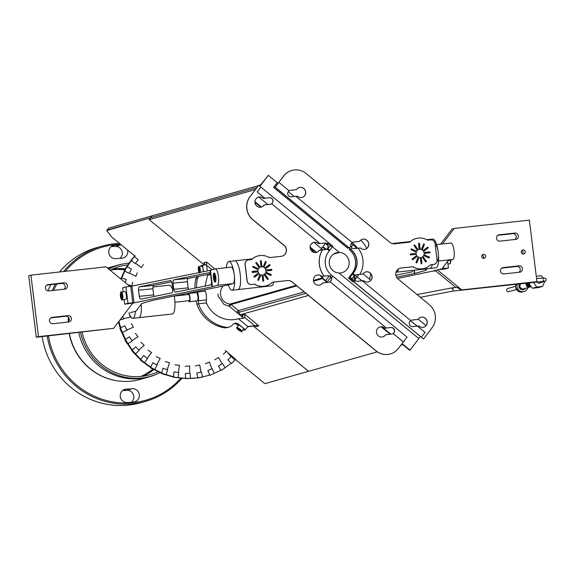 <?xml version="1.0" encoding="UTF-8"?>
<svg xmlns="http://www.w3.org/2000/svg" width="575" height="575" viewBox="0 0 575 575"><rect width="100%" height="100%" fill="white"/><g stroke="black" fill="none" stroke-linecap="round" stroke-linejoin="round"><path stroke-width="0.86" d="M108.388 268.748A58.017 55.804 -105.8 0 1 117.544 265.226A58.017 55.804 -105.8 0 1 123.359 263.918M107.554 268.065A58.017 55.804 -105.8 0 1 108.538 267.777L117.544 265.226M259.914 186.379L268.331 175.332L261.79 183.475L260.022 185.229L258.901 185.545M258.319 185.718L152.109 215.812M420.382 336.54L418.844 338.567L339.042 273.017A10.336 9.94 74.2 0 0 342.01 272.665A10.336 9.94 74.2 0 0 349.068 261.539A10.336 9.94 74.2 0 0 339.343 252.425L333.658 254.035L339.343 252.425L332.386 246.704L339.343 252.425A10.336 9.94 74.2 0 0 336.375 252.777A10.336 9.94 74.2 0 0 329.317 263.903A10.336 9.94 74.2 0 0 339.042 273.017L418.844 338.567L410.054 350.11L409.616 350.232L401.882 343.872M131.596 221.662L108.567 228.174L107.087 230.079L256.853 187.637L150.643 217.731L152.016 215.934M352.885 244.785A23.144 22.26 74.2 0 0 352.863 244.763L351.339 243.513M277.222 182.642L268.331 175.332M291.791 170.452A16.531 15.899 74.2 0 0 291.733 170.466A16.531 15.899 74.2 0 0 283.633 176.015L275.087 187.242L350.75 249.385A16.531 15.899 -105.8 0 1 353.596 272.572L349.327 278.178L423.523 338.998L354.056 282.066L349.435 278.149L350.046 277.351M352.576 274.153A6.203 5.966 -105.8 0 1 353.028 273.434A6.203 5.966 74.2 0 0 352.576 274.153M421.41 337.209L351.268 279.594L354.926 274.785L355.487 275.238A3.306 3.177 74.2 0 0 357.672 281.29L362.236 280.787L410.658 320.555A3.306 3.177 74.2 0 0 412.843 326.6L417.407 326.097L425.076 332.4L421.36 337.223L351.21 279.608L351.821 278.803L350.017 277.322L352.453 274.117L354.746 275.935A3.306 3.177 74.2 0 0 355.278 280.543L354.789 281.182L350.067 277.308L353.028 273.434M423.523 338.998L432.069 327.779A16.531 15.899 74.2 0 0 429.216 304.592L398.051 278.997A6.203 5.966 -105.8 0 1 400.962 268.036L412.706 266.757A15.496 14.907 74.2 0 0 424.321 268.396A15.496 14.907 74.2 0 0 424.372 268.381M399.97 268.238A6.203 5.966 -105.8 0 1 400.847 268.065L412.706 266.757M412.814 266.728A15.496 14.907 74.2 0 0 424.429 268.36A15.496 14.907 74.2 0 0 430.61 264.766L433.579 264.435A4.133 3.975 74.2 0 0 437.029 259.9L435.016 243.505A4.133 3.975 74.2 0 0 430.56 239.847L427.592 240.17A15.496 14.907 74.2 0 0 415.977 238.539A15.496 14.907 74.2 0 0 409.795 242.14L394.507 243.822A6.203 5.966 -105.8 0 1 390.087 242.485L306.116 173.513A16.531 15.899 74.2 0 0 291.841 170.437A16.531 15.899 74.2 0 0 283.741 175.986L275.087 187.242M430.589 264.787L433.471 264.464A4.133 3.975 74.2 0 0 434.147 264.327M415.919 238.553A15.496 14.907 74.2 0 0 415.869 238.568A15.496 14.907 74.2 0 0 409.709 242.147M295.888 196.327L297.354 196.161A5.168 4.967 74.2 0 0 305.526 191.108A5.168 4.967 74.2 0 0 296.549 189.606L290.454 190.275A3.306 3.177 74.2 0 0 287.931 194.638A3.306 3.177 74.2 0 0 291.317 196.822L295.881 196.319L352.18 242.557A3.306 3.177 -105.8 0 0 350.865 246.035L349.284 248.062L275.195 187.206L350.858 249.356A16.531 15.899 -105.8 0 1 353.704 272.536L353.596 272.572M362.243 280.794L363.709 280.629A5.168 4.967 74.2 0 0 371.888 275.576A5.168 4.967 74.2 0 0 362.904 274.074L356.816 274.749A3.306 3.177 74.2 0 0 356.342 274.836A3.306 3.177 -105.8 0 1 356.816 274.749L359.849 274.404L356.867 274.728A3.306 3.177 74.2 0 0 355.221 275.439L353.05 273.391A16.531 15.899 74.2 0 0 350.915 249.334L352.015 247.897A3.306 3.177 74.2 0 0 354.373 248.608L360.403 247.954A5.168 4.967 74.2 0 0 368.582 242.902A5.168 4.967 74.2 0 0 359.598 241.392L353.51 242.068A3.306 3.177 74.2 0 0 352.166 242.549M350.822 246.093A3.306 3.177 74.2 0 0 351.957 247.911L352.015 247.897M417.414 326.111L418.88 325.946A5.168 4.967 74.2 0 0 427.052 320.893A5.168 4.967 74.2 0 0 418.075 319.391L411.988 320.059A3.306 3.177 74.2 0 0 410.643 320.541M419.211 249.435A4.133 3.975 74.2 0 0 418.205 249.845L414.683 244.986L413.928 245.302L417.414 250.448A4.133 3.975 74.2 0 0 416.746 251.318L411.384 248.882L410.895 249.557L416.365 252.26A4.133 3.975 74.2 0 0 416.214 253.374L410.421 254.013L410.349 254.847L416.343 254.394A4.133 3.975 74.2 0 0 416.753 255.444L412.124 258.98L412.448 259.771L417.357 256.277A4.133 3.975 74.2 0 0 418.212 256.982L415.962 262.473L416.623 262.998L419.132 257.399A4.133 3.975 74.2 0 0 420.21 257.571L421.166 263.731L421.928 263.436L421.195 257.463A4.133 3.975 74.2 0 0 422.201 257.061L425.716 261.912L426.478 261.596L422.992 256.45A4.133 3.975 74.2 0 0 423.66 255.58L429.015 258.017L429.511 257.348L424.041 254.639A4.133 3.975 74.2 0 0 424.192 253.532L430.129 252.669L429.827 251.872L424.062 252.504A4.133 3.975 74.2 0 0 423.653 251.462L428.317 247.631L427.678 247.085L423.049 250.628A4.133 3.975 74.2 0 0 422.194 249.924L424.436 244.425L423.782 243.908L421.274 249.507A4.133 3.975 74.2 0 0 420.196 249.327L419.463 243.354L418.614 243.239L419.103 249.471A4.133 3.975 74.2 0 0 419.024 249.493M296.549 189.606L290.346 190.311A3.306 3.177 74.2 0 0 289.901 190.39M302.105 197.448A5.168 4.967 74.2 0 0 305.418 191.144A5.168 4.967 74.2 0 0 299.287 187.507M368.46 281.923A5.168 4.967 74.2 0 0 371.773 275.612A5.168 4.967 74.2 0 0 365.643 271.982M362.904 274.074L356.701 274.778A3.306 3.177 74.2 0 0 356.284 274.85M365.154 249.241A5.168 4.967 74.2 0 0 368.474 242.93A5.168 4.967 74.2 0 0 362.336 239.301M359.598 241.392L353.402 242.097A3.306 3.177 74.2 0 0 352.957 242.183M423.631 327.232A5.168 4.967 74.2 0 0 426.945 320.922A5.168 4.967 74.2 0 0 420.814 317.292M418.075 319.391L411.872 320.095A3.306 3.177 74.2 0 0 411.434 320.174M418.205 249.845L414.417 244.928M416.746 251.318L411.204 248.896M416.214 253.374L410.449 254.006M412.606 259.85L417.357 256.277M416.702 263.012L419.132 257.399M421.727 263.666L421.195 257.463M421.274 257.442A4.133 3.975 74.2 0 0 422.093 257.09L422.201 257.061M425.874 261.999L426.406 261.338L422.884 256.486A4.133 3.975 74.2 0 0 423.552 255.609L423.66 255.58M429.094 258.031L429.295 257.104L423.933 254.667A4.133 3.975 74.2 0 0 424.084 253.561L424.192 253.532M429.927 252.899L429.719 251.9L423.955 252.533A4.133 3.975 74.2 0 0 423.545 251.491L428.174 247.947L427.685 247.077M423.049 250.628L422.941 250.657A4.133 3.975 74.2 0 0 422.086 249.952L424.328 244.461L423.595 243.922M421.274 249.507L421.166 249.536A4.133 3.975 74.2 0 0 420.088 249.363L419.355 243.383L418.564 243.261M278.12 183.252L277.251 182.598L273.592 187.414L347.731 248.249L348.364 247.423M273.592 187.414L347.731 248.249M351.102 243.822L351.347 243.397M294.242 196.499L288.291 191.612M277.308 182.584L273.643 187.393M278.911 182.383L275.195 187.206L278.911 182.383L289.132 190.771M349.341 248.041L275.252 187.191M426.046 325.601L418.219 319.168M370.875 280.284L363.048 273.858M355.343 275.346L361.998 280.808M410.514 320.656L417.17 326.126M357.168 276.906L361.934 280.816M410.478 320.685L417.105 326.133M354.293 275.562L354.703 275.022L352.993 273.405A16.531 15.899 74.2 0 0 350.858 249.356L351.957 247.911M348.522 278.077L350.966 274.872L348.522 278.077L353.251 281.966L353.517 281.621M348.464 278.099L353.251 281.966M354.753 279.989L355.695 278.76L354.114 277.466M351.505 275.317L350.966 274.872M358.139 248.192A22.734 21.864 -105.8 0 1 359.849 274.404M349.909 248.695L349.255 249.557A16.948 16.301 -105.8 0 1 351.44 274.21L352.001 274.67M349.255 249.557L349.305 249.543A16.948 16.301 -105.8 0 1 351.498 274.196M354.272 276.819L355.961 278.408A23.144 22.26 74.2 0 0 358.678 274.562M351.44 274.21L351.972 274.706M354.257 276.87L355.961 278.408M356.529 248.371A23.144 22.26 74.2 0 0 352.971 244.734L351.21 247.042M351.196 247.013L352.971 244.734M349.938 248.716L349.305 249.543M460.173 290.274L535.39 281.973M460.252 290.339L535.404 282.045M447.609 261.258L448.435 268.022L445.172 268.949L437.309 269.812L461.775 289.908L461.121 290.095L536.928 281.613L529.381 220.139L454.228 228.433L442.412 243.951M483.086 258.276A2.07 1.991 74.2 0 0 482.159 255.005M522.639 253.913A2.07 1.991 74.2 0 0 521.712 250.643M497.713 235.326L512.749 233.666A3.206 3.083 -105.8 0 1 514.92 239.495M440.551 244.159L452.051 229.051L454.228 228.433M455.824 287.428L435.131 270.43L432.723 271.113L442.074 268.748L447.911 260.849L452.863 259.426L438.524 261.007M518.952 272.277A3.206 3.083 74.2 0 0 516.774 266.455L501.738 268.115M483.46 254.287A2.07 1.991 74.2 0 0 481.8 256.874A2.07 1.991 74.2 0 0 484.272 258.319A2.07 1.991 74.2 0 0 483.46 254.287M523.013 249.917A2.07 1.991 74.2 0 0 521.352 252.511A2.07 1.991 74.2 0 0 523.825 253.956A2.07 1.991 74.2 0 0 523.013 249.917M514.927 233.055A3.206 3.083 -105.8 0 1 516.192 239.308A3.206 3.083 -105.8 0 1 515.71 239.401L499.883 241.148A3.206 3.083 -105.8 0 1 498.626 234.895A3.206 3.083 -105.8 0 1 499.107 234.801L514.927 233.055L512.749 233.666M536.928 281.613L461.775 289.908M518.952 265.837L503.132 267.583A3.206 3.083 74.2 0 0 500.502 271.35A3.206 3.083 74.2 0 0 503.916 273.937L519.735 272.191A3.206 3.083 74.2 0 0 522.366 268.424A3.206 3.083 74.2 0 0 518.952 265.837L516.774 266.455M435.742 270.926L432.723 271.113L397.505 278.487M448.435 268.022L443.648 268.547L443.447 266.893M437.309 269.812L443.648 268.547M461.121 290.095L457.139 287.284L457.578 288.068M427.11 268.791L425.902 270.3L414.74 273.463L396.542 277.172M450.951 243.009L436.605 244.591L450.85 243.031A8.266 2.235 83.7 0 1 450.951 243.009A8.266 2.235 83.7 0 1 454.056 250.793A8.266 2.235 83.7 0 1 452.863 259.426M437.043 261.172A8.266 2.235 -96.3 0 0 438.243 252.612A8.266 2.235 -96.3 0 0 435.167 244.756M395.837 275.217L411.628 272.004A3.098 1.502 84.4 0 0 412.692 270.387M452.101 288.7A1.653 0.446 83.7 0 1 452.396 287.809A1.653 0.446 83.7 0 1 453.014 289.369A1.653 0.446 83.7 0 1 452.769 291.094L544.281 281.268L543.037 279.903M417.033 294.587L452.381 287.809A1.653 0.446 83.7 0 1 453.021 289.405A1.653 0.446 83.7 0 1 452.755 291.094M527.656 283.015A1.862 1.79 74.2 0 0 529.316 286.041M526.678 283.123A2.674 2.573 74.2 0 0 530.703 286.285M517.32 284.158A5.685 5.462 74.2 0 0 524.077 291.518A5.685 5.462 74.2 0 0 527.821 287.637M531.012 286.357A2.968 2.853 -105.8 0 1 526.283 283.166M543.023 277.977L541.377 275.705L536.267 276.266M528.921 282.878L528.763 283.259L530.869 282.663M533.384 282.382L536.748 287.026L542.685 286.372L544.683 281.491A1.653 1.588 -105.8 0 1 543.375 281.268M528.763 283.259L532.393 288.262L536.748 287.026M532.393 288.262L538.329 287.608L542.685 286.372M537.316 281.764A1.862 1.79 74.2 0 0 540.299 282.735M530.38 285.48A1.653 1.588 -105.8 0 1 528.82 283.338M529.791 284.675A0.827 0.798 -105.8 0 1 529.288 283.978M530.926 286.242A2.48 2.386 -105.8 0 1 528.094 282.965M516.451 289.491L508.753 291.676A1.653 1.588 -105.8 0 1 506.769 290.519A1.653 1.588 -105.8 0 1 507.847 288.492L515.552 286.307M426.88 239.71A14.468 3.91 -96.3 0 1 426.887 239.71A14.468 3.91 -96.3 0 1 427.994 240.127A14.468 3.91 -96.3 0 0 426.88 239.71L426.794 239.717M426.887 239.71L432.817 239.056A14.468 3.91 -96.3 0 1 438.215 252.353A14.468 3.91 -96.3 0 1 435.994 267.813L430.057 268.467A14.468 3.91 -96.3 0 0 432.228 264.601A14.468 3.91 -96.3 0 1 430.057 268.467L396.434 272.176A14.468 3.91 -96.3 0 0 398.482 268.913M394.371 243.836A14.468 3.91 -96.3 0 0 393.264 243.419A14.468 3.91 -96.3 0 0 392.603 243.721M396.031 272.147A14.468 3.91 -96.3 0 0 396.434 272.176M366.749 248.414A35.549 34.191 74.2 0 0 360.82 240.062M352.08 242.636A27.55 26.5 -105.8 0 1 357.592 248.249M369.509 279.162A4.133 3.975 74.2 0 0 369.754 278.48A30.094 28.944 74.2 0 0 370.609 273.499M140.566 359.691L140.329 360.007L143.527 362.537L144.519 362.602L140.688 359.562L143.642 355.53L147.48 358.57L144.519 362.602M143.642 355.53L140.688 359.562M140.645 359.576L140.961 359.828L140.329 360.007M161.424 373.103L161.323 373.47L165.14 374.735L166.197 374.67L161.611 373.146L163.041 368.287L167.62 369.804L166.197 374.67M163.041 368.287L161.611 373.146M161.568 373.161L161.949 373.29L161.323 373.47M131.359 323.553L133.414 327.232L126.658 330.043M125.177 326.341L126.349 329.173M121.138 279.22L121.512 277.933L120.635 278.81M121.512 277.933L126.248 279.507L125.321 282.663L126.097 280.032M195.371 365.959L199.733 364.967L200.991 372.111L200.287 368.144M197.283 372.938L200.158 372.298M125.522 339.803L124.912 340.026L127.104 343.519L127.995 343.678L125.372 339.487L129.504 336.77L132.128 340.961L127.995 343.678M129.504 336.77L125.372 339.487M125.328 339.502L125.544 339.847L124.912 340.026M165.255 361.603L169.546 362.732L167.196 369.696M163.552 368.453L166.383 369.394M167.196 369.668L168.54 365.714M132.638 282.167L131.963 285.955L127.808 284.697M131.963 285.955L128.455 284.891M147.962 350.146L151.635 352.54L147.114 358.326M144.073 355.868L146.438 357.743M218.708 365.858L222.381 363.465L225.091 367.792L221.095 370.422L218.378 366.088L218.716 365.873M218.522 357.485L214.712 359.806L218.522 357.485L222.007 363.695L222.381 363.465M150.449 367.324L150.276 367.677L153.834 369.603L154.869 369.603L150.593 367.288L152.821 362.775L157.09 365.089L154.869 369.603M152.821 362.775L150.593 367.288M150.549 367.303L150.909 367.497L150.276 367.677M129.03 313.224L130.424 317.12L123.287 318.723M120.074 319.865L123.424 319.118L122.784 316.3L123.129 317.803M130.424 317.12L126.859 317.918M123.424 319.118L120.074 319.858M120.534 328.124L119.909 328.325L121.483 332.142L122.317 332.336L120.427 327.75L124.969 325.831L126.859 330.417L122.317 332.336M124.969 325.831L120.427 327.75M120.383 327.764L120.542 328.145L119.909 328.325M185.337 378.436L190.404 378.429A72.745 69.963 74.2 0 0 197.786 377.775A72.745 69.963 -105.8 0 1 190.404 378.422L185.632 378.609L185.351 373.506L190.124 373.326L190.404 378.429M185.351 373.506L185.632 378.609M185.172 366.332L189.635 366.045L189.685 373.355L189.657 369.272M185.883 373.484L188.83 373.376M137.245 272.845L135.93 276.352L129.353 273.075M131.136 269.538L129.799 272.241M140.968 342.298L144.181 345.223L138.755 350.153M136.16 347.185L138.187 349.449M138.769 350.103L142.377 346.862M207.884 370.552L209.839 375.288L207.884 370.552L211.873 368.863L209.458 362.077L205.318 363.767L209.458 362.077M210.529 365.096L211.909 368.848L212.283 368.697L211.816 368.891M156.134 356.644L160.173 358.441L156.695 364.909M153.295 363.033L155.933 364.464M156.695 364.873L158.434 361.675M209.415 375.051L209.774 375.259M209.839 375.288L214.231 373.434L212.283 368.697M208.495 370.3L210.155 369.596M211.09 369.2L211.578 368.992M207.841 370.566L208.215 370.408M231.315 363.587L227.887 359.806L231.315 363.587L234.801 360.273L231.416 356.478L231.121 356.759L231.416 356.478M227.93 359.792L231.078 356.766L226.643 351.318L223.258 354.214L226.643 351.318M228.412 359.332L229.727 358.081M230.467 357.377L230.855 357.003M218.378 366.088L221.095 370.422M218.931 365.729L220.448 364.737M221.296 364.176L221.742 363.882M220.893 370.185L220.865 370.135A72.745 69.963 74.2 0 1 214.18 373.304M131.078 260.461L131.567 260.166L131.33 260.489L135.29 263.63L131.33 260.489M131.373 260.475L134.234 256.572L130.935 260.338M134.234 256.572L138.194 259.713L135.333 263.616M143.369 264.522L141.457 267.641L135.528 263.307M137.878 260.152L136.11 262.559M173.176 376.848L173.132 377.207L178.164 377.646L173.413 376.963L173.995 371.896L178.746 372.578L178.164 377.646M173.995 371.896L173.413 376.963M228.584 353.697L231.078 356.766M135.377 333.342L138.043 336.698L131.869 340.63M129.799 337.238L131.416 339.825M175.03 364.866L179.472 365.298L178.308 372.535L178.962 368.46M174.52 371.975L177.459 372.399M124.48 270.954L124.94 270.681L124.761 271.041L129.174 273.434L124.761 271.041M124.804 271.033L126.96 266.663A72.745 69.963 -105.8 0 1 131.344 260.223A72.745 69.963 74.2 0 0 126.96 266.663L126.105 267.217L124.308 270.854M126.96 266.663L131.373 269.05L129.217 273.42M132.077 350.419L131.79 350.692L134.521 353.754L135.47 353.869L132.192 350.197L135.793 346.775L139.071 350.448L135.47 353.869M135.793 346.775L132.192 350.197M132.149 350.211L132.423 350.52L131.79 350.692M197.534 377.825L202.551 377.013L197.893 378.048L196.765 373.053L201.423 372.018L202.551 377.013M196.765 373.053L197.893 378.048M206.518 375.921A72.745 69.963 -105.8 0 1 206.461 375.942L206.569 375.906A72.745 69.963 -105.8 0 1 202.529 376.92A72.745 69.963 74.2 0 0 206.569 375.906A72.745 69.963 74.2 0 0 206.784 375.849M185.574 378.415A72.745 69.963 -105.8 0 1 177.596 377.631A72.745 69.963 74.2 0 0 185.574 378.415M173.384 376.841A72.745 69.963 -105.8 0 1 165.557 374.62A72.745 69.963 74.2 0 0 173.384 376.841M161.589 373.096A72.745 69.963 -105.8 0 1 154.208 369.495A72.745 69.963 74.2 0 0 161.589 373.096M150.557 367.296A72.745 69.963 -105.8 0 1 143.879 362.437A72.745 69.963 74.2 0 0 150.557 367.296M140.796 359.77A72.745 69.963 -105.8 0 1 134.859 353.661A72.745 69.963 74.2 0 0 140.796 359.77M132.264 350.484A72.745 69.963 -105.8 0 1 127.427 343.426A72.745 69.963 74.2 0 0 132.264 350.484M125.393 339.839A72.745 69.963 -105.8 0 1 121.807 332.055A72.745 69.963 74.2 0 0 125.393 339.839M120.398 328.167A72.745 69.963 -105.8 0 1 118.594 321.799A72.745 69.963 74.2 0 0 120.398 328.167M121.296 278.357A72.745 69.963 -105.8 0 1 124.682 270.753A72.745 69.963 74.2 0 0 121.296 278.357M134.485 256.773A72.745 69.963 74.2 0 1 135.283 255.875L134.845 256.004A72.745 69.963 74.2 0 0 134.291 256.623A72.745 69.963 -105.8 0 1 134.845 255.997M206.461 375.942A72.745 69.963 -105.8 0 1 202.537 376.927M197.793 377.789A72.745 69.963 -105.8 0 1 189.944 378.465M185.574 378.443A72.745 69.963 -105.8 0 1 177.488 377.667M173.377 376.891A72.745 69.963 -105.8 0 1 165.449 374.648M161.697 373.218A72.745 69.963 -105.8 0 1 154.1 369.531M150.636 367.447A72.745 69.963 -105.8 0 1 143.764 362.473M140.688 359.799A72.745 69.963 -105.8 0 1 134.751 353.69M132.149 350.513A72.745 69.963 -105.8 0 1 127.319 343.455M125.285 339.875A72.745 69.963 -105.8 0 1 121.699 332.084M120.29 328.196A72.745 69.963 -105.8 0 1 118.507 321.921M121.188 278.386A72.745 69.963 -105.8 0 1 124.574 270.782M126.629 267.066A72.745 69.963 -105.8 0 1 131.237 260.259M134.248 256.587A72.745 69.963 -105.8 0 1 134.802 255.961M154.812 374.922A58.017 55.804 -105.8 0 1 149.177 376.862A58.017 55.804 -105.8 0 1 78.753 332.551M149.177 376.862L140.178 379.414A58.017 55.804 -105.8 0 1 69.438 333.579M68.396 321.677A58.017 55.804 -105.8 0 1 68.597 317.465M331.006 244.77L332.76 246.208L332.178 246.977M329.64 250.168A6.203 5.966 -105.8 0 1 329.195 250.887A6.203 5.966 74.2 0 0 329.64 250.168M329.705 250.218L329.202 250.887M327.082 248.889L327.024 248.903A3.306 3.177 -105.8 0 1 325.91 249.507A3.306 3.177 74.2 0 0 327.082 248.889L329.252 250.937A16.531 15.899 74.2 0 0 331.387 274.994L330.287 276.431A3.306 3.177 74.2 0 0 327.937 275.72L324.163 276.137A22.734 21.864 -105.8 0 1 322.453 249.924L325.436 249.6A3.306 3.177 74.2 0 0 328.095 245.712A3.306 3.177 74.2 0 0 324.573 243.06A3.306 3.177 -105.8 0 1 326.765 249.104L326.816 249.09A3.306 3.177 74.2 0 0 324.631 243.038L320.016 243.563L271.644 203.773A3.306 3.177 74.2 0 0 269.459 197.728L264.895 198.231L257.176 191.949L260.834 187.141L258.671 185.358L250.017 196.614A16.531 15.899 74.2 0 0 252.863 219.801L284.036 245.396A6.203 5.966 -105.8 0 1 282.117 256.155M258.671 185.358L250.125 196.585A16.531 15.899 74.2 0 0 252.971 219.765L284.143 245.367A6.203 5.966 -105.8 0 1 281.232 256.328L269.38 257.636A15.496 14.907 74.2 0 0 257.765 255.997A15.496 14.907 74.2 0 0 251.584 259.598L248.616 259.922A4.133 3.975 74.2 0 0 245.166 264.457L247.178 280.852A4.133 3.975 74.2 0 0 251.634 284.517L254.495 284.215A15.496 14.907 74.2 0 0 266.11 285.854A15.496 14.907 74.2 0 0 266.16 285.84M257.715 256.012A15.496 14.907 74.2 0 0 257.658 256.026A15.496 14.907 74.2 0 0 251.498 259.605M247.94 260.058A4.133 3.975 74.2 0 0 245.058 264.493L247.07 280.88A4.133 3.975 74.2 0 0 251.527 284.546L254.495 284.215M254.603 284.187A15.496 14.907 74.2 0 0 266.218 285.825A15.496 14.907 74.2 0 0 272.399 282.224L287.687 280.535A6.203 5.966 -105.8 0 1 292.107 281.872L376.079 350.843A16.531 15.899 74.2 0 0 390.353 353.927A16.531 15.899 74.2 0 0 398.453 348.378L403.334 341.96L393.178 333.558A3.306 3.177 74.2 0 0 390.986 327.513L386.422 328.016L330.064 281.786A3.306 3.177 74.2 0 0 331.38 278.307L332.911 276.302L331.358 275.03M272.377 282.246L287.579 280.564A6.203 5.966 -105.8 0 1 291.999 281.908L375.971 350.879A16.531 15.899 74.2 0 0 390.238 353.956A16.531 15.899 74.2 0 0 390.296 353.941M391.74 334.082A3.306 3.177 74.2 0 0 394.457 330.194A3.306 3.177 74.2 0 0 390.935 327.527L384.84 328.196A5.168 4.967 74.2 0 0 376.668 333.248A5.168 4.967 74.2 0 0 385.645 334.751L391.74 334.082M320.016 243.563L318.485 243.728A5.168 4.967 74.2 0 0 310.306 248.781A5.168 4.967 74.2 0 0 319.29 250.283L322.453 249.924M322.597 282.965L328.684 282.296A3.306 3.177 74.2 0 0 331.401 278.408A3.306 3.177 74.2 0 0 327.879 275.734L321.792 276.41A5.168 4.967 74.2 0 0 313.612 281.463A5.168 4.967 74.2 0 0 322.597 282.965L322.489 282.993A5.168 4.967 74.2 0 1 319.75 285.092M264.119 204.973L270.207 204.298A3.306 3.177 74.2 0 0 272.931 200.409A3.306 3.177 74.2 0 0 269.402 197.743L263.314 198.411A5.168 4.967 74.2 0 0 255.135 203.464A5.168 4.967 74.2 0 0 264.119 204.973L264.011 205.002A5.168 4.967 74.2 0 1 261.273 207.101M262.983 274.922A4.133 3.975 74.2 0 0 263.99 274.519L267.504 279.378L268.266 279.055L264.78 273.908A4.133 3.975 74.2 0 0 265.449 273.039L270.811 275.475L271.299 274.807L265.83 272.097A4.133 3.975 74.2 0 0 265.981 270.99L271.774 270.343L271.846 269.51L265.851 269.963A4.133 3.975 74.2 0 0 265.442 268.92L270.106 265.089L269.467 264.55L264.838 268.087A4.133 3.975 74.2 0 0 263.982 267.382L266.232 261.891L265.571 261.366L263.062 266.965A4.133 3.975 74.2 0 0 261.984 266.786L261.251 260.813L260.439 260.698L261 266.901A4.133 3.975 74.2 0 0 259.993 267.303L256.479 262.444L255.717 262.761L259.203 267.907A4.133 3.975 74.2 0 0 258.534 268.784L253.173 266.347L252.684 267.016L258.153 269.725A4.133 3.975 74.2 0 0 258.002 270.832L252.066 271.695L252.368 272.493L258.132 271.853A4.133 3.975 74.2 0 0 258.542 272.902L253.913 276.438L254.236 277.229L259.145 273.736A4.133 3.975 74.2 0 0 260.001 274.44L257.758 279.932L258.412 280.456L260.921 274.857A4.133 3.975 74.2 0 0 261.999 275.03L262.955 281.189L263.717 280.895L262.983 274.922L263.515 281.125M392.179 334.003A3.306 3.177 74.2 0 0 390.82 327.556L384.732 328.224A5.168 4.967 74.2 0 0 379.982 326.938M382.799 336.878A5.168 4.967 74.2 0 0 385.537 334.787L385.645 334.751M325.853 249.521A3.306 3.177 74.2 0 0 324.465 243.088L318.377 243.757A5.168 4.967 74.2 0 0 313.627 242.47M316.444 252.411A5.168 4.967 74.2 0 0 319.183 250.319L319.29 250.283M329.13 282.21A3.306 3.177 74.2 0 0 327.772 275.77L321.684 276.438A5.168 4.967 74.2 0 0 316.933 275.152M270.652 204.218A3.306 3.177 74.2 0 0 269.294 197.771L263.206 198.447A5.168 4.967 74.2 0 0 258.455 197.153M263.062 274.9A4.133 3.975 74.2 0 0 263.882 274.548L263.99 274.519M267.785 279.421L268.194 278.796L264.673 273.944A4.133 3.975 74.2 0 0 265.341 273.067L265.449 273.039M270.882 275.49L271.084 274.562L265.722 272.126A4.133 3.975 74.2 0 0 265.873 271.019L265.981 270.99M271.716 270.358L271.508 269.359L265.743 269.998A4.133 3.975 74.2 0 0 265.334 268.949L269.963 265.413L269.481 264.536M264.838 268.087L264.73 268.115A4.133 3.975 74.2 0 0 263.875 267.411L266.117 261.92L265.384 261.381M263.062 266.965L262.955 266.994A4.133 3.975 74.2 0 0 261.877 266.822L261.143 260.842L260.439 260.698M259.993 267.303L256.206 262.394M258.534 268.784L252.993 266.354M258.002 270.832L252.159 271.493M254.394 277.315L259.145 273.736M258.491 280.471L260.921 274.857M393.508 328.584L392.804 328.002M330.798 277.229L327.204 281.944L327.757 282.397M330.776 277.193L327.204 281.944M381.836 326.808L390.813 334.183M327.153 281.958L327.692 282.404M381.75 326.801L390.748 334.19M386.422 328.016L330.064 281.786M331.38 278.307L332.961 276.287L407.05 337.137L403.334 341.96M403.391 341.945L393.178 333.558M331.437 278.293A3.306 3.177 -105.8 0 1 330.122 281.772M386.371 328.03L390.935 327.527A3.306 3.177 -105.8 0 1 393.12 333.572M254.941 201.739L261.409 207.057M310.112 247.056L316.581 252.368M254.941 201.796L261.359 207.072M310.112 247.113L316.53 252.389M323.049 249.859L313.957 242.391M267.885 204.556L258.786 197.081M320.067 243.541L271.644 203.773M257.226 191.935L260.892 187.119L331.035 244.734L327.376 249.55L326.816 249.09M264.895 198.231L257.176 191.949M264.845 198.246L269.402 197.743A3.306 3.177 -105.8 0 1 271.594 203.787M327.556 248.393A3.306 3.177 74.2 0 0 327.024 243.786L327.513 243.146L332.235 247.02L329.791 250.226L327.498 248.407A3.306 3.177 -105.8 0 0 326.974 243.807L327.024 243.786M329.791 250.226L327.958 248.781M327.944 245.539L325.349 243.412L322.906 246.618L326.255 249.363M322.906 246.618L325.349 243.412M322.855 246.639L326.205 249.385M324.163 276.137L324.106 276.151A22.734 21.864 -105.8 0 1 322.402 249.945M324.106 276.151L327.879 275.734A3.306 3.177 -105.8 0 1 330.237 276.453L330.287 276.431M325.428 249.6L322.64 246.97A23.144 22.26 74.2 0 0 320.297 250.175M321.375 248.486A23.144 22.26 74.2 0 1 322.589 246.984L322.64 246.97M321.554 276.316A23.144 22.26 74.2 0 0 325.63 280.65L329.209 275.95M321.375 276.158A23.144 22.26 74.2 0 0 325.579 280.665L325.63 280.65M50.751 317.889L65.787 316.228A3.206 3.083 -105.8 0 1 67.965 322.05M30.928 275.145L38.475 336.619L113.627 328.332L36.297 337.238L28.75 275.763L30.928 275.145L106.08 266.85L129.936 286.451M63.94 289.261A3.206 3.083 74.2 0 0 61.762 283.439L46.726 285.099M52.929 323.711A3.206 3.083 -105.8 0 1 51.664 317.45A3.206 3.083 -105.8 0 1 52.145 317.357L67.965 315.61A3.206 3.083 -105.8 0 1 69.23 321.871A3.206 3.083 -105.8 0 1 68.748 321.964L52.929 323.711M113.627 328.332L132.609 303.334L134.809 302.709L124.696 304.211L124.135 299.632M125.947 286.889L130.741 286.357L132.753 302.752L127.966 303.284L125.947 286.889L122.683 287.816L123.179 291.834M48.904 290.921L64.723 289.175A3.206 3.083 74.2 0 0 67.354 285.408A3.206 3.083 74.2 0 0 63.94 282.821L48.12 284.567A3.206 3.083 74.2 0 0 45.483 288.334A3.206 3.083 74.2 0 0 48.904 290.921M127.966 303.284L124.696 304.211M132.753 302.752L134.809 302.709L212.103 286.767L211.471 281.642A3.098 1.502 84.4 0 1 210.371 285.013L175.641 292.078A3.098 1.502 84.4 0 1 175.569 292.086A3.098 1.502 84.4 0 1 173.787 289.304L173.032 283.159A3.098 1.502 84.4 0 1 174.132 279.781L208.862 272.723A3.098 1.502 84.4 0 1 208.941 272.708A3.098 1.502 84.4 0 1 210.716 275.49L211.471 281.642M210.716 275.49L210.091 270.372L130.741 286.357M36.297 337.238L38.475 336.619M131.977 286.249L133.989 302.644M172.04 283.36L172.802 289.505A3.098 1.502 84.4 0 1 171.695 292.876L141.134 299.093A3.098 1.502 84.4 0 1 141.055 299.108A3.098 1.502 84.4 0 1 139.279 296.319L138.525 290.174A3.098 1.502 84.4 0 1 139.624 286.796L170.186 280.586A3.098 1.502 84.4 0 1 170.265 280.571A3.098 1.502 84.4 0 1 172.04 283.36M210.306 273.937L188.521 278.365A3.098 1.502 -95.6 0 0 187.421 281.743L188.176 287.888A3.098 1.502 -95.6 0 0 188.586 289.448M215.46 268.899L231.078 267.181A8.266 2.235 83.7 0 1 231.179 267.159A8.266 2.235 83.7 0 1 234.284 274.943A8.266 2.235 83.7 0 1 233.091 283.576L227.643 285.114L152.914 300.322L141.615 303.543L136.059 311.068L130.611 312.613A8.266 2.235 83.7 0 1 130.511 312.627A8.266 2.235 83.7 0 1 130.41 312.635M171.63 281.8L154.014 285.387A3.098 1.502 -95.6 0 0 152.914 288.758L153.669 294.903A3.098 1.502 -95.6 0 0 154.078 296.463M214.072 273.075A4.55 1.229 83.7 0 1 214.13 273.067A4.55 1.229 83.7 0 1 215.848 277.452A4.55 1.229 83.7 0 1 215.129 282.102A4.55 1.229 83.7 0 1 213.418 277.818A4.55 1.229 83.7 0 1 214.072 273.075M210.091 270.372L215.258 268.928A8.266 2.235 -96.3 0 1 215.359 268.906L231.179 267.159M210.45 270.286L212.463 286.681L217.271 285.315A8.266 2.235 -96.3 0 0 218.464 276.69A8.266 2.235 -96.3 0 0 215.359 268.906M212.463 286.681L212.103 286.767M215.539 278.314L215.244 279.313L214.727 278.544L214.511 276.769A1.79 0.482 83.7 0 1 214.806 275.763A1.79 0.482 83.7 0 1 215.086 275.964A1.79 0.482 83.7 0 1 215.323 276.539A1.79 0.482 83.7 0 1 215.539 278.314A1.79 0.482 83.7 0 1 215.431 279.069A1.79 0.482 83.7 0 1 215.244 279.313A1.79 0.482 83.7 0 1 214.727 278.544A1.79 0.482 83.7 0 1 214.511 276.769L214.806 275.763L215.323 276.539M214.511 276.769L215.359 276.676M214.727 278.544L215.539 278.451M121.886 296.757L121.584 297.757L121.066 296.988L120.851 295.212A1.79 0.482 83.7 0 1 121.153 294.213A1.79 0.482 83.7 0 1 121.433 294.407A1.79 0.482 83.7 0 1 121.67 294.982A1.79 0.482 83.7 0 1 121.886 296.757A1.79 0.482 83.7 0 1 121.771 297.512A1.79 0.482 83.7 0 1 121.584 297.757A1.79 0.482 83.7 0 1 121.066 296.988A1.79 0.482 83.7 0 1 120.851 295.212L121.153 294.213L121.67 294.982M124.847 291.654A3.924 1.064 83.7 0 1 124.89 291.647A3.924 1.064 83.7 0 1 126.378 295.435A3.924 1.064 83.7 0 1 125.753 299.453L122.195 299.841A3.924 1.064 83.7 0 0 122.82 295.823A3.924 1.064 83.7 0 0 121.332 292.035L124.89 291.647M120.851 295.212L121.706 295.119M121.066 296.988L121.878 296.901M240.522 330.553L240.077 330.733A1.79 0.395 37.3 0 1 238.654 329.827A1.79 0.395 37.3 0 1 237.712 328.792A1.79 0.395 37.3 0 1 237.913 328.577A1.79 0.395 37.3 0 1 238.179 328.656A1.79 0.395 37.3 0 1 239.603 329.561A1.79 0.395 37.3 0 1 240.53 330.567A1.79 0.395 37.3 0 1 240.544 330.596A1.79 0.395 37.3 0 1 240.077 330.733L238.654 329.827L237.712 328.792L238.179 328.656M238.611 325.249A3.098 0.69 37.3 0 1 241.5 326.586A3.098 0.69 37.3 0 1 243.548 329.008L241.787 331.315A3.098 0.69 37.3 0 0 239.739 328.893A3.098 0.69 37.3 0 0 236.857 327.563L238.611 325.249M238.654 329.827L239.128 329.202M240.077 330.733L240.379 330.33M141.184 304.118A14.468 3.91 83.7 0 1 138.762 317.673L172.378 313.964A14.468 3.91 83.7 0 0 174.606 298.504A14.468 3.91 83.7 0 0 174.232 295.974M152.95 287.004L169.208 285.207A14.468 3.91 83.7 0 1 172.845 290.289M206.684 303.557A4.133 3.975 -105.8 0 1 206.454 302.924L198.497 303.801A35.549 34.191 74.2 0 0 225.644 327.254A8.266 7.949 74.2 0 0 232.932 324.544A4.133 3.975 -105.8 0 1 238.431 324.048L245.367 329.748L247.803 326.543L238.352 318.773A27.55 26.5 -105.8 0 1 238.208 318.809A27.55 26.5 -105.8 0 1 206.684 303.557M195.989 300.962A6.203 1.675 83.7 0 0 196.176 301.429A4.133 1.114 83.7 0 1 196.858 304.268A35.549 34.191 74.2 0 0 224.006 327.714L225.644 327.254M238.431 324.048L236.799 324.516L238.258 325.716M243.053 329.655L243.735 330.208L245.367 329.748M236.799 324.516A4.133 3.975 74.2 0 0 234.068 323.603M229.073 327.082L227.441 327.542A8.266 7.949 -105.8 0 1 224.006 327.714M244.727 317.457L244.914 314.41L258.836 325.838L254.84 325.766L244.727 317.457A2.07 1.991 -105.8 0 1 243.405 318.212L238.072 318.852M204.865 289.75A4.133 1.114 -96.3 0 0 205.297 291.13A6.203 1.675 83.7 0 1 206.375 299.913A4.133 1.114 -96.3 0 0 206.339 302.299L206.454 302.924M205.124 286.084L207.755 274.455L210.486 274.419M212.103 269.819L206.633 265.319L207.323 270.933L206.554 264.665L200.963 265.564L201.056 266.347M202.594 265.104L203.406 271.731M198.972 276.244A4.133 3.975 74.2 0 0 197.52 278.444A30.094 28.944 74.2 0 0 196.592 287.816M197.52 278.444L195.888 278.904A30.094 28.944 74.2 0 0 194.954 288.147M195.169 291.719A4.133 1.114 83.7 0 1 195.097 292.653A6.203 1.675 83.7 0 0 195.083 292.747M205.297 291.13L197.383 292.007A6.203 1.675 83.7 0 1 198.461 300.783A4.133 1.114 83.7 0 0 198.497 303.801L196.858 304.268M197.383 292.007A4.133 1.114 83.7 0 1 197.139 291.317M195.888 278.904A4.133 3.975 -105.8 0 1 197.606 276.518M199.532 271.156L199.058 271.285A1.79 0.482 83.7 0 1 198.634 269.819A1.79 0.482 83.7 0 1 198.684 268.216A1.79 0.482 83.7 0 1 199.151 268.079A1.79 0.482 83.7 0 1 199.166 268.108A1.79 0.482 83.7 0 1 199.575 269.553A1.79 0.482 83.7 0 1 199.532 271.156A1.79 0.482 83.7 0 1 199.511 271.213A1.79 0.482 83.7 0 1 199.058 271.285L198.684 268.216L199.173 268.115M198.742 266.951A3.098 0.841 83.7 0 1 199.079 266.57L201.933 266.254A3.098 0.841 83.7 0 1 202.961 268.324A3.098 0.841 83.7 0 1 203.025 271.81M198.684 268.216L199.202 268.158M198.634 269.819L199.597 269.711M199.058 271.285L199.892 271.199M174.929 302.249L189.211 300.675A3.098 0.841 -96.3 0 0 189.247 300.668A3.098 0.841 -96.3 0 0 189.685 297.361A3.098 0.841 -96.3 0 0 188.528 294.508L174.254 296.089M188.478 300.754A4.133 1.114 -96.3 0 0 189.326 301.702A4.133 1.114 -96.3 0 0 189.958 297.282A4.133 1.114 -96.3 0 0 188.413 293.48A4.133 1.114 -96.3 0 0 187.795 294.594M189.326 301.702L197.232 300.826A4.133 1.114 -96.3 0 0 197.872 296.412A4.133 1.114 -96.3 0 0 196.327 292.61L188.413 293.48M135.377 311.262A14.468 3.91 83.7 0 1 132.825 318.327A14.468 3.91 83.7 0 1 129.044 312.793M141.184 304.125A14.468 3.91 83.7 0 1 138.762 317.673L132.825 318.327M226.377 267.691A14.468 3.91 83.7 0 1 228.864 261.46A14.468 3.91 83.7 0 1 234.262 274.757A14.468 3.91 83.7 0 1 232.034 290.217L237.971 289.563A14.468 3.91 83.7 0 0 240.192 274.103A14.468 3.91 83.7 0 0 234.794 260.806A14.468 3.91 83.7 0 1 234.801 260.806A14.468 3.91 83.7 0 1 240.199 274.103A14.468 3.91 83.7 0 1 237.971 289.563L271.594 285.854A14.468 3.91 83.7 0 0 273.743 282.095M268.417 257.097A14.468 3.91 83.7 0 1 269.632 257.607M232.034 290.217A14.468 3.91 83.7 0 1 228.333 284.92M255.386 189.563L149.184 219.657M204.283 264.917L149.277 219.736M308.48 295.442L240.321 314.762L242.93 317.501L229.26 306.288M223.201 286.019A10.745 10.336 74.2 0 0 221.188 297.124A10.745 10.336 74.2 0 0 229.978 304.082A2.07 0.525 96.1 0 0 229.274 306.288L223.934 304.398L218.248 296.183L217.954 293.962M308.531 371.285L253.51 326.19M402.787 344.619L400.904 345.158M377.279 351.85L308.48 371.342M254.933 201.854L261.309 207.086M310.105 247.171L316.48 252.403M321.224 276.036A23.144 22.26 74.2 0 0 325.522 280.679L327.628 282.411M381.671 326.794L390.684 334.197M402.105 343.577L410.054 350.11M254.948 202.342L260.849 207.194M310.119 247.66L316.02 252.504M320.325 275.482A23.144 22.26 74.2 0 0 325.083 280.801L327.118 282.469M381.06 326.78L390.166 334.255M287.823 377.157L264.902 383.662L235.434 359.468M134.845 256.004L111.629 236.936L106.706 230.575L150.621 217.774L149.277 219.528M247.573 326.852L256.975 325.5M238.352 318.773L247.803 326.543L254.84 325.766M242.729 318.291A2.07 1.991 74.2 0 0 243.096 317.925L242.197 315.179L244.914 314.41M210.565 274.692L207.719 275.008M206.633 265.319L206.554 264.665M258.836 325.838L256.112 326.607L255.027 326.054M204.987 264.838L203.78 262.782L206.504 262.013L206.562 264.658M131.423 260.568A72.745 69.963 74.2 0 0 127.233 266.814M124.876 271.105A72.745 69.963 74.2 0 0 121.807 278.034M118.953 321.339A72.745 69.963 74.2 0 0 120.7 327.628M122.389 332.307A72.745 69.963 74.2 0 0 125.616 339.308M128.06 343.634A72.745 69.963 74.2 0 0 132.401 349.974M135.535 353.812A72.745 69.963 74.2 0 0 140.846 359.296M144.569 362.53A72.745 69.963 74.2 0 0 150.708 366.987M154.905 369.517A72.745 69.963 74.2 0 0 161.668 372.823M166.225 374.569A72.745 69.963 74.2 0 0 173.406 376.625M178.178 377.531A72.745 69.963 74.2 0 0 185.567 378.271M190.397 378.314A72.745 69.963 74.2 0 0 197.771 377.717M202.522 376.891A72.745 69.963 74.2 0 0 207.007 375.784A72.745 69.963 74.2 0 0 209.659 374.972M225.019 367.669A72.745 69.963 74.2 0 0 231.035 363.335M234.701 360.158A72.745 69.963 74.2 0 0 235.707 359.21L227.743 352.669M226.363 351.533L225.156 350.549M112.642 269.035A56.213 54.064 -105.8 0 1 125.285 268.87M154.064 369.538A56.213 54.064 -105.8 0 1 149.68 372.629A56.213 54.064 -105.8 0 1 143.002 376.194M158.254 371.68A56.213 54.064 -105.8 0 1 150.226 374.692A56.213 54.064 -105.8 0 1 82.088 332.185M110.17 270.214A56.213 54.064 -105.8 0 1 119.578 266.527A56.213 54.064 -105.8 0 1 127.988 264.874M63.631 271.537A80.601 77.517 -105.8 0 1 101.768 246.229L96.866 247.617A80.601 77.517 74.2 0 0 59.491 271.997M50.909 284.639A80.601 77.517 74.2 0 0 47.862 290.857M120.01 258.326A6.713 6.462 74.2 0 0 115.575 246.423A79.048 76.022 74.2 0 0 111.176 246.639M131.402 402.292A6.713 6.462 74.2 0 0 126.558 390.303A65.615 63.106 -105.8 0 1 122.568 390.612M42.126 336.598A80.601 77.517 74.2 0 0 140.81 402.701L145.712 401.314A80.601 77.517 -105.8 0 1 47.157 336.044M52.303 290.548A80.601 77.517 -105.8 0 1 55.322 284.151M101.768 246.229A80.601 77.517 -105.8 0 1 119.557 243.441M181.995 378.221A80.601 77.517 -105.8 0 1 165.226 392.61A80.601 77.517 -105.8 0 1 145.712 401.314M127.535 249.996A6.713 6.462 -105.8 0 1 121.526 258.276A65.615 63.106 74.2 0 0 116.021 258.628A6.713 6.462 -105.8 0 1 113.376 245.511A6.713 6.462 -105.8 0 1 114.389 245.309A79.048 76.022 -105.8 0 1 121.016 244.878A6.713 6.462 -105.8 0 1 121.311 244.885M133.637 402.076A79.048 76.022 -105.8 0 1 127.01 402.507A6.713 6.462 -105.8 0 1 124.919 389.347A6.713 6.462 -105.8 0 1 126.5 389.117A65.615 63.106 74.2 0 0 131.998 388.757A6.713 6.462 -105.8 0 1 134.651 401.882A6.713 6.462 -105.8 0 1 133.637 402.076M120.685 244.375A79.566 76.525 74.2 0 0 65.306 271.35M56.788 283.985A79.566 76.525 74.2 0 0 53.705 290.389M48.429 335.901A79.566 76.525 74.2 0 0 164.968 391.647A79.566 76.525 74.2 0 0 180.931 378.12M68.425 317.256A57.867 55.653 74.2 0 0 68.195 321.863M69.23 333.608A57.867 55.653 74.2 0 0 116.596 380.715M152.907 369.1A55.797 53.662 -105.8 0 1 147.833 372.737A55.797 53.662 -105.8 0 1 140.839 376.438M110.666 269.963A55.797 53.662 -105.8 0 1 124.789 269.883M125.091 269.265A55.797 53.662 74.2 0 0 111.306 269.653M141.543 376.366A55.797 53.662 74.2 0 0 149.471 372.277A55.797 53.662 74.2 0 0 153.525 369.438M152.986 369.143A55.797 53.662 -105.8 0 1 148.055 372.679A55.797 53.662 -105.8 0 1 140.933 376.431M110.752 269.919A55.797 53.662 -105.8 0 1 124.833 269.797M111.176 269.711A55.797 53.662 -105.8 0 1 125.034 269.387M153.403 369.373A55.797 53.662 -105.8 0 1 149.141 372.37A55.797 53.662 -105.8 0 1 141.407 376.381M80.493 332.364A57.867 55.653 74.2 0 0 141.946 377.991A57.867 55.653 74.2 0 0 150.679 376.28A57.867 55.653 74.2 0 0 160.188 372.571M129.174 263.098A57.867 55.653 74.2 0 0 119.126 264.938A57.867 55.653 74.2 0 0 108.783 269.071M305.907 293.329L239.164 312.247L236.627 312.326L238.388 310.565A2.07 1.991 -105.8 0 1 239.164 312.247A3.098 2.983 74.2 0 0 240.321 314.762M498.166 235.067L499.107 234.801M502.191 267.857L503.132 267.583M425.881 268.928L426.046 270.243M414.338 270.207L414.74 273.463M425.902 270.3L425.73 268.949M414.381 273.542L413.978 270.243M450.728 260.029A3.515 0.949 83.7 0 1 450.218 263.321M450.743 260.022L450.62 262.789L449.787 263.796A3.924 1.064 -96.3 0 0 449.837 263.788A3.924 1.064 -96.3 0 0 450.448 260.108M515.947 284.309A5.685 5.462 74.2 0 0 522.603 291.935L524.077 291.518M519.556 283.906A3.723 3.579 74.2 0 0 522.977 289.743A3.723 3.579 74.2 0 0 525.406 288.319M519.8 283.885A3.543 3.407 74.2 0 0 522.984 289.563A3.543 3.407 74.2 0 0 525.155 288.391M520.777 283.777A3.004 2.889 74.2 0 0 523.99 288.722M520.849 283.762A2.968 2.853 74.2 0 0 523.617 288.83L529.791 287.083M51.204 317.623L52.145 317.357M65.787 316.228L67.965 315.61M47.179 284.833L48.12 284.567M61.762 283.439L63.94 282.821M233.091 283.576L217.271 285.315M173.787 289.304L188.176 287.888M187.421 281.743L173.032 283.159M174.132 279.781L188.521 278.365M139.279 296.319L153.669 294.903M152.914 288.758L138.525 290.174M139.624 286.796L154.014 285.387M215.28 274.678A3.515 0.949 -96.3 0 0 214.597 274.059A3.515 0.949 -96.3 0 0 214.267 278.81A3.515 0.949 -96.3 0 0 215.898 280.284M120.937 292.502A3.515 0.949 -96.3 0 0 120.779 297.951A3.515 0.949 -96.3 0 0 122.382 297.498A3.515 0.949 -96.3 0 0 120.937 292.502M121.282 292.05A3.924 1.064 83.7 0 1 121.332 292.035L121.224 292.057C120.635 291.029 120.412 292.711 120.556 297.095C121.361 299.654 121.907 300.574 122.195 299.841M238.395 329.899A2.767 0.618 -142.7 0 0 241.32 331.092A2.767 0.618 -142.7 0 0 237.662 328.088A2.767 0.618 -142.7 0 0 238.395 329.899M198.461 300.783L206.375 299.913M200.086 272.406A3.098 0.841 83.7 0 0 200.165 268.892A3.098 0.841 83.7 0 0 199.079 266.57C198.512 266.024 198.274 267.131 198.368 269.898A2.767 0.748 -96.3 0 0 199.762 271.961A2.767 0.748 -96.3 0 0 199.18 267.202A2.767 0.748 -96.3 0 0 198.375 269.891C199.036 272.564 199.496 273.506 199.762 272.73M206.504 262.013L215.007 268.992M204.585 263.443L203.78 262.782M312.196 249.363L310.708 249.787M229.274 306.288L231.035 304.527L238.388 310.565L304.189 291.92M256.112 326.607L255.537 326.133M243.002 315.84L242.197 315.179M322.712 278.552L313.533 281.153M296.837 285.883L231.035 304.527A2.07 1.991 -105.8 0 0 229.978 304.082L296.161 285.329M314.209 251.016L312.225 251.584M313.425 280.435L322.18 277.955M313.404 250.355L311.478 250.901M325.083 280.801L325.522 280.679M115.575 246.423L121.016 244.878M112.405 245.87L114.389 245.309M126.558 390.303L131.998 388.757M126.5 389.117L123.46 389.979M152.08 215.855L108.538 228.189M449.787 263.796L447.947 263.997M420.347 297.304L452.769 291.094M452.396 287.809L457.139 287.284M543.785 278.307L543.303 278.796M538.725 283.18L545.574 281.11L546.25 280.212L545.998 278.702L544.115 277.955L536.547 278.523M522.603 291.935L518.053 291.166L515.617 287.248L515.926 284.309M528.72 286.012L529.093 285.912M410.37 241.536L393.264 243.419M126.694 330.036L133.386 327.247M147.157 358.318L149.371 355.436M222.043 363.68L220.06 360.23M135.894 276.359L132.645 274.713M141.421 267.648L138.496 265.47M131.912 340.616L135.729 338.172M214.877 273.614C214.288 272.586 214.065 274.268 214.216 278.652C215.014 281.211 215.56 282.124 215.848 281.398M236.857 327.563C236.059 327.29 236.569 328.073 238.381 329.899C241.421 331.739 242.557 332.213 241.787 331.315M234.801 260.806L252.303 258.872M234.794 260.806L228.864 261.46M308.509 371.306L264.938 383.654M207.007 375.784L206.569 375.906"/></g></svg>
